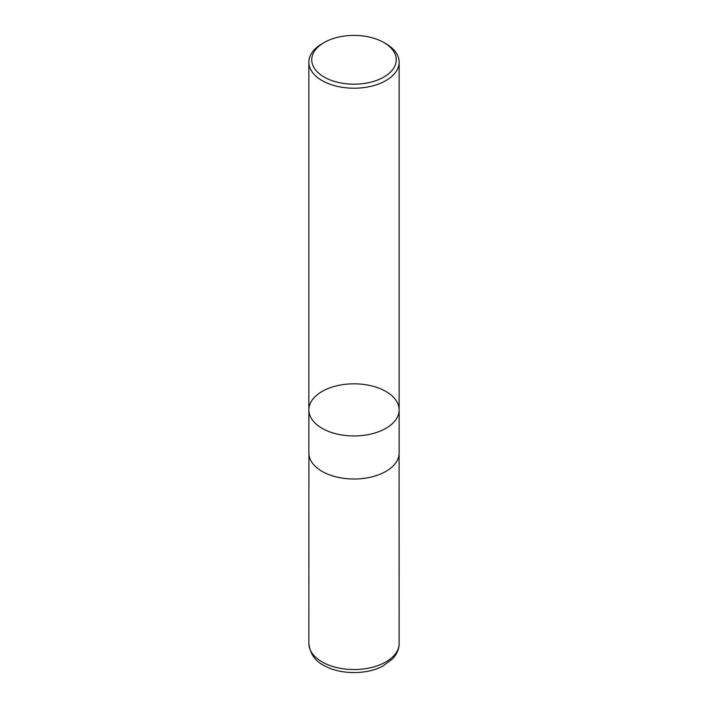 <?xml version="1.0" encoding="UTF-8"?>
<svg xmlns="http://www.w3.org/2000/svg" width="708" height="708" viewBox="0 0 708 708"><rect width="100%" height="100%" fill="white"/><g stroke="black" fill="none" stroke-linecap="round" stroke-linejoin="round"><path stroke-width="1.06" d="M385.922 43.728L383.878 42.542A42.25 24.391 180 0 1 383.878 77.039A42.25 24.391 180 0 1 324.122 77.039A42.25 24.391 180 0 1 324.122 42.542A42.25 24.391 180 0 1 383.878 42.542L385.922 43.728A45.144 26.063 180 0 1 399.144 62.154A45.144 26.063 180 0 1 371.275 86.234A45.144 26.063 180 0 1 322.078 80.579A45.144 26.063 180 0 1 308.856 62.154A45.144 26.063 180 0 1 322.078 43.728L324.122 42.542M322.078 428.313A45.144 26.063 0 0 0 371.275 433.969A45.144 26.063 0 0 0 399.144 409.888A45.144 26.063 180 0 1 371.275 433.969A45.144 26.063 180 0 1 322.078 428.313A45.144 26.063 180 0 1 308.856 409.888A45.144 26.063 0 0 0 322.078 428.313M322.078 471.369A45.144 26.063 180 0 1 308.856 452.943L308.856 409.888A45.144 26.063 180 0 1 354 383.825A45.144 26.063 180 0 1 399.144 409.888L399.144 452.943A45.144 26.063 180 0 1 371.275 477.015A45.144 26.063 180 0 1 322.078 471.369M399.144 643.484A45.144 26.063 180 0 1 354 669.547A45.144 26.063 180 0 1 308.856 643.484C310.148 654.157 315.529 661.661 324.999 666.007C341.15 674.795 367.107 674.742 383.125 665.936L392.736 658.723L395.445 655.289C397.869 651.625 399.108 647.687 399.144 643.484L399.1 454.058M308.856 62.154L308.856 409.888M399.144 62.154L399.144 409.888M308.9 454.058L308.856 643.484"/></g></svg>
